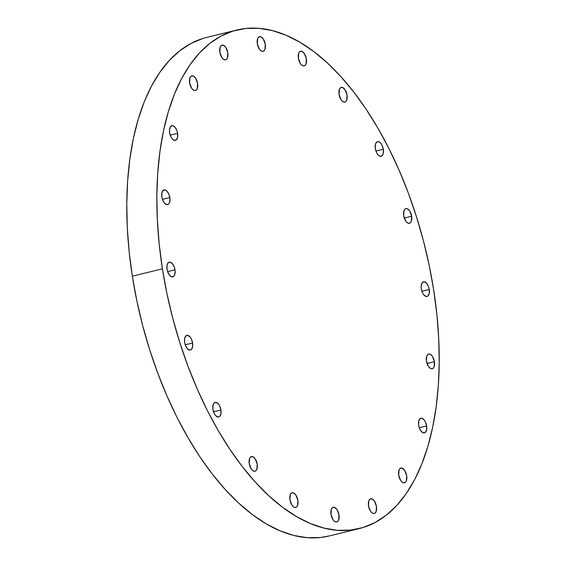 <?xml version="1.0" encoding="UTF-8"?>
<svg xmlns="http://www.w3.org/2000/svg" width="566" height="566" viewBox="0 0 566 566"><rect width="100%" height="100%" fill="white"/><g stroke="black" fill="none" stroke-linecap="round" stroke-linejoin="round"><path stroke-width="0.85" d="M220.938 409.982A7.549 3.856 -103.8 0 1 218.752 417.008A7.549 3.856 -103.8 0 1 212.958 409.367L212.986 405.313L214.351 402.737L215.795 402.292L218.2 403.707L219.622 405.829L220.938 409.982L220.91 414.029L219.544 416.611L218.101 417.057L215.696 415.642L214.273 413.52L212.958 409.367A7.549 3.856 -103.8 0 1 215.144 402.341A7.549 3.856 -103.8 0 1 220.938 409.982L213.559 411.793L220.938 409.982M252.068 456.521L250.83 456.826L252.868 456.727L255.231 458.906L257.212 464.212L256.865 469.348L255.818 470.848L254.382 471.287A7.549 3.856 -103.8 0 1 249.344 464.212A7.549 3.856 -103.8 0 1 251.424 456.578A7.549 3.856 -103.8 0 1 252.068 456.521A7.549 3.856 -103.8 0 1 257.106 463.604A7.549 3.856 -103.8 0 1 255.025 471.237A7.549 3.856 -103.8 0 1 254.382 471.287L252.769 470.608L251.226 468.91L249.238 463.596L249.592 458.467L250.632 456.967L252.068 456.521M292.742 492.689L291.504 492.993L293.549 492.887L295.905 495.066L297.893 500.379L297.539 505.509L296.499 507.009L295.056 507.454A7.549 3.856 -103.8 0 1 290.025 500.379A7.549 3.856 -103.8 0 1 292.098 492.738A7.549 3.856 -103.8 0 1 292.742 492.689A7.549 3.856 -103.8 0 1 297.78 499.764A7.549 3.856 -103.8 0 1 295.7 507.405A7.549 3.856 -103.8 0 1 295.056 507.454L293.443 506.775L291.9 505.07L289.912 499.764L290.266 494.634L291.306 493.135L292.742 492.689M333.834 507.242L332.596 507.546L334.64 507.447L336.996 509.619L338.984 514.933L338.631 520.062L337.591 521.562L336.147 522.008A7.549 3.856 -103.8 0 1 331.117 514.933A7.549 3.856 -103.8 0 1 333.19 507.292A7.549 3.856 -103.8 0 1 333.834 507.242A7.549 3.856 -103.8 0 1 338.871 514.317A7.549 3.856 -103.8 0 1 336.791 521.958A7.549 3.856 -103.8 0 1 336.147 522.008L334.534 521.328L332.992 519.623L331.004 514.317L331.358 509.188L332.398 507.688L333.834 507.242M371.317 498.759L370.079 499.07L372.124 498.964L374.48 501.143L376.468 506.457L376.114 511.586L375.074 513.086L373.631 513.525A7.549 3.856 -103.8 0 1 368.6 506.45A7.549 3.856 -103.8 0 1 370.673 498.816A7.549 3.856 -103.8 0 1 371.317 498.759A7.549 3.856 -103.8 0 1 376.355 505.841A7.549 3.856 -103.8 0 1 374.275 513.475A7.549 3.856 -103.8 0 1 373.631 513.525L372.018 512.846L370.475 511.148L368.487 505.834L368.841 500.705L369.881 499.205L371.317 498.759M401.527 468.082L400.289 468.386L402.327 468.28L404.69 470.459L406.671 475.773L406.324 480.902L405.277 482.402L403.841 482.848A7.549 3.856 -103.8 0 1 398.804 475.765A7.549 3.856 -103.8 0 1 400.884 468.132A7.549 3.856 -103.8 0 1 401.527 468.082A7.549 3.856 -103.8 0 1 406.565 475.157A7.549 3.856 -103.8 0 1 404.485 482.791A7.549 3.856 -103.8 0 1 403.841 482.848L402.228 482.161L400.678 480.463L398.697 475.157L399.044 470.021L400.091 468.521L401.527 468.082M426.651 425.887A7.549 3.856 -103.8 0 1 424.458 432.912A7.549 3.856 -103.8 0 1 418.67 425.271L418.698 421.224L420.064 418.642L421.5 418.196L423.913 419.611L425.335 421.734L426.651 425.887L426.615 429.934L425.25 432.516L423.814 432.962L421.401 431.547L419.413 428.122L418.67 425.271A7.549 3.856 -103.8 0 1 420.856 418.246A7.549 3.856 -103.8 0 1 426.651 425.887L419.265 427.698L426.651 425.887M426.46 361.073L426.806 355.943L427.854 354.436L429.29 353.998L430.903 354.677L432.445 356.375L434.433 361.688A7.549 3.856 -103.8 0 1 432.247 368.707A7.549 3.856 -103.8 0 1 426.46 361.073L426.46 361.073A7.549 3.856 -103.8 0 1 428.646 354.047A7.549 3.856 -103.8 0 1 434.433 361.688L434.087 366.818L433.04 368.317L431.603 368.763L429.99 368.084L428.441 366.379L426.46 361.073M427.054 363.499L434.433 361.688L427.054 363.499M429.269 289.452A7.549 3.856 -103.8 0 1 427.082 296.478A7.549 3.856 -103.8 0 1 421.295 288.837L421.154 286.035L422.102 282.837L424.125 281.762L426.538 283.177L428.526 286.601L429.269 289.452L429.24 293.506L427.875 296.082L426.439 296.527L424.026 295.112L422.604 292.99L421.295 288.837A7.549 3.856 -103.8 0 1 423.481 281.811A7.549 3.856 -103.8 0 1 429.269 289.452L421.889 291.264L429.269 289.452M403.685 215.639L404.032 210.51L405.079 209.01L406.515 208.564L408.128 209.25L409.678 210.948L411.659 216.254A7.549 3.856 -103.8 0 1 409.473 223.28A7.549 3.856 -103.8 0 1 403.685 215.639L403.685 215.639A7.549 3.856 -103.8 0 1 405.872 208.621A7.549 3.856 -103.8 0 1 411.659 216.254L411.312 221.391L410.265 222.891L408.829 223.329L407.216 222.65L405.666 220.952L403.685 215.639M404.28 218.073L411.659 216.254L404.28 218.073M383.331 149.261A7.549 3.856 -103.8 0 1 381.144 156.287A7.549 3.856 -103.8 0 1 375.35 148.646L375.385 144.599L376.744 142.016L378.187 141.571L380.593 142.986L382.015 145.108L383.331 149.261L383.302 153.315L381.937 155.898L379.694 156.138L378.088 154.921L376.666 152.799L375.35 148.646A7.549 3.856 -103.8 0 1 377.543 141.627A7.549 3.856 -103.8 0 1 383.331 149.261L375.951 151.08L383.331 149.261M341.906 87.341L340.668 87.645L342.706 87.546L345.062 89.718L347.05 95.031L346.703 100.161L345.656 101.661L344.22 102.106A7.549 3.856 -103.8 0 1 339.183 95.031A7.549 3.856 -103.8 0 1 341.263 87.39A7.549 3.856 -103.8 0 1 341.906 87.341A7.549 3.856 -103.8 0 1 346.944 94.416A7.549 3.856 -103.8 0 1 344.864 102.057A7.549 3.856 -103.8 0 1 344.22 102.106L342.607 101.427L341.057 99.729L339.076 94.416L339.423 89.287L340.47 87.787L341.906 87.341M301.232 51.181L299.987 51.485L302.032 51.379L304.388 53.558L306.376 58.871L306.022 64L304.982 65.5L303.546 65.946A7.549 3.856 -103.8 0 1 298.508 58.864A7.549 3.856 -103.8 0 1 300.588 51.23A7.549 3.856 -103.8 0 1 301.232 51.181A7.549 3.856 -103.8 0 1 306.263 58.256A7.549 3.856 -103.8 0 1 304.19 65.889A7.549 3.856 -103.8 0 1 303.546 65.946L301.926 65.26L300.383 63.562L298.395 58.248L298.749 53.119L299.789 51.619L301.232 51.181M260.141 36.62L258.903 36.924L260.94 36.825L263.296 39.004L265.284 44.311L264.93 49.447L263.89 50.947L262.454 51.386A7.549 3.856 -103.8 0 1 257.417 44.311A7.549 3.856 -103.8 0 1 259.497 36.677A7.549 3.856 -103.8 0 1 260.141 36.62A7.549 3.856 -103.8 0 1 265.178 43.702A7.549 3.856 -103.8 0 1 263.098 51.336A7.549 3.856 -103.8 0 1 262.454 51.386L260.834 50.707L259.292 49.009L257.304 43.695L257.657 38.566L258.704 37.066L260.141 36.62M222.657 45.103L221.412 45.407L223.457 45.301L225.813 47.48L227.801 52.794L227.447 57.923L226.407 59.423L224.971 59.869A7.549 3.856 -103.8 0 1 219.933 52.794A7.549 3.856 -103.8 0 1 222.014 45.153A7.549 3.856 -103.8 0 1 222.657 45.103A7.549 3.856 -103.8 0 1 227.688 52.178A7.549 3.856 -103.8 0 1 225.615 59.819A7.549 3.856 -103.8 0 1 224.971 59.869L223.351 59.189L221.808 57.484L219.82 52.178L220.174 47.049L221.214 45.549L222.657 45.103M192.447 75.787L191.209 76.092L193.247 75.986L195.61 78.165L197.591 83.478L197.244 88.607L196.197 90.107L194.761 90.553A7.549 3.856 -103.8 0 1 189.723 83.478A7.549 3.856 -103.8 0 1 191.803 75.837A7.549 3.856 -103.8 0 1 192.447 75.787A7.549 3.856 -103.8 0 1 197.484 82.862A7.549 3.856 -103.8 0 1 195.404 90.496A7.549 3.856 -103.8 0 1 194.761 90.553L193.148 89.874L191.598 88.169L189.617 82.862L189.964 77.733L191.011 76.226L192.447 75.787M177.618 133.357A7.549 3.856 -103.8 0 1 175.432 140.382A7.549 3.856 -103.8 0 1 169.644 132.741L169.503 129.939L170.451 126.742L172.474 125.666L174.887 127.081L176.875 130.513L177.618 133.357L177.59 137.411L176.224 139.993L173.988 140.234L172.375 139.017L170.953 136.894L169.644 132.741A7.549 3.856 -103.8 0 1 171.831 125.723A7.549 3.856 -103.8 0 1 177.618 133.357L170.239 135.175L177.618 133.357M169.835 197.562A7.549 3.856 -103.8 0 1 167.642 204.581A7.549 3.856 -103.8 0 1 161.855 196.947L161.883 192.893L163.249 190.31L165.484 190.07L167.097 191.287L169.085 194.711L169.984 198.991L169.482 202.692L168.435 204.192L166.998 204.637L164.586 203.222L162.598 199.791L161.855 196.947A7.549 3.856 -103.8 0 1 164.041 189.921A7.549 3.856 -103.8 0 1 169.835 197.562L162.449 199.374L169.835 197.562M192.603 342.989A7.549 3.856 -103.8 0 1 190.417 350.014A7.549 3.856 -103.8 0 1 184.629 342.373L184.657 338.327L186.023 335.744L187.459 335.298L189.872 336.713L191.294 338.836L192.603 342.989L192.574 347.036L191.209 349.618L189.773 350.064L187.36 348.649L185.372 345.225L184.629 342.373A7.549 3.856 -103.8 0 1 186.815 335.348A7.549 3.856 -103.8 0 1 192.603 342.989L185.224 344.8L192.603 342.989M174.993 269.791A7.549 3.856 -103.8 0 1 172.807 276.816A7.549 3.856 -103.8 0 1 167.02 269.175L167.048 265.129L168.413 262.546L169.85 262.1L172.262 263.515L174.25 266.947L175.149 271.227L174.646 274.92L173.599 276.427L171.364 276.668L169.75 275.451L167.762 272.027L167.02 269.175A7.549 3.856 -103.8 0 1 169.206 262.157A7.549 3.856 -103.8 0 1 174.993 269.791L167.614 271.609L174.993 269.791M162.414 268.822A256.688 131.015 -103.8 0 1 236.8 30.033A256.688 131.015 -103.8 0 1 433.655 289.792A256.688 131.015 -103.8 0 1 359.269 528.58A256.688 131.015 -103.8 0 1 162.414 268.822L132.345 276.208L162.414 268.822L166.92 293.478L172.694 317.993L179.67 342.133L187.785 365.678L196.961 388.382L207.106 410.039L218.136 430.436L229.93 449.383L242.382 466.688L255.372 482.182L268.772 495.731L282.448 507.193L296.28 516.461L310.126 523.444L323.858 528.078L337.343 530.314L350.446 530.13L363.047 527.533L375.017 522.545L386.245 515.216L396.632 505.615L406.063 493.835L414.453 479.989L421.727 464.212L427.804 446.652L432.636 427.479L436.167 406.876L438.374 385.05L439.223 362.205L438.714 338.56L436.853 314.342L433.655 289.792L429.148 265.136L423.375 240.621L416.399 216.474L408.284 192.935L399.108 170.232L388.962 148.575L377.932 128.178L366.138 109.231L353.686 91.925L340.697 76.424L327.297 62.883L313.621 51.421L299.789 42.153L285.943 35.17L272.211 30.536L258.726 28.3L245.623 28.484L233.022 31.08L221.051 36.061L209.823 43.391L199.437 52.999L190.006 64.779L181.615 78.624L174.342 94.402L168.265 111.962L163.433 131.135L159.902 151.738L157.695 173.564L156.846 196.409L157.355 220.054L159.216 244.271L162.414 268.822M236.8 30.033L206.732 37.42A256.688 131.015 76.2 0 0 132.345 276.208L136.852 300.864L142.625 325.379L149.601 349.526L157.716 373.065L166.892 395.768L177.038 417.425L188.068 437.822L199.862 456.769L212.314 474.075L225.303 489.576L238.703 503.117L252.379 514.579L266.211 523.847L280.057 530.83L293.789 535.464L307.274 537.7L320.377 537.516L329.327 535.938M202.953 38.467L190.983 43.455L179.755 50.784L169.368 60.385L159.937 72.165L151.547 86.011L144.273 101.788L138.196 119.348L133.364 138.521L129.833 159.124L127.626 180.95L126.777 203.795L127.286 227.44L129.147 251.658L132.345 276.208A256.688 131.015 76.2 0 0 329.2 535.967L359.269 528.58"/></g></svg>
